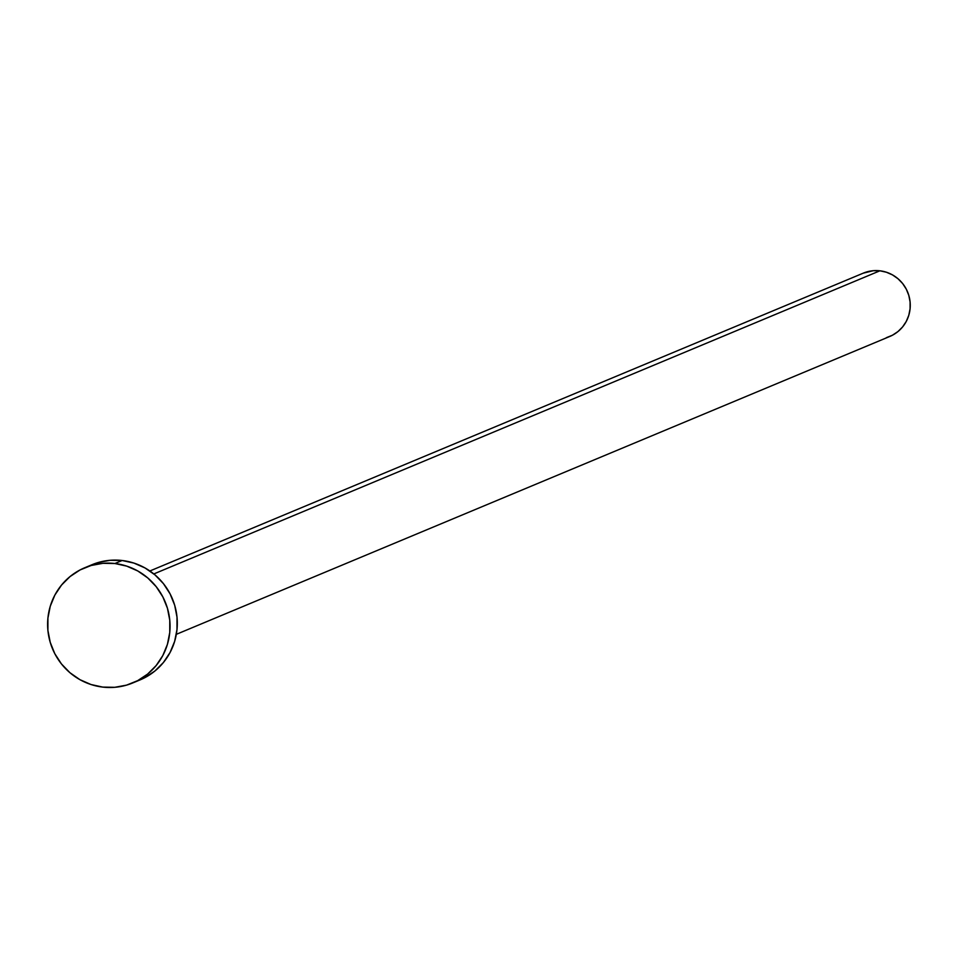<?xml version="1.0" encoding="UTF-8"?>
<svg xmlns="http://www.w3.org/2000/svg" width="958" height="958" viewBox="0 0 958 958"><rect width="100%" height="100%" fill="white"/><g stroke="black" fill="none" stroke-linecap="round" stroke-linejoin="round"><path stroke-width="1.44" d="M176.332 634.328L889.802 336.462A34.32 33.566 -112.7 0 0 909.872 300.141A34.32 33.566 -112.7 0 0 879.911 270.803L153.831 573.938L879.911 270.803A34.32 33.566 -112.7 0 0 863.362 273.114L149.879 570.98M132.875 682.898L140.119 679.881A62.402 61.025 -112.7 0 0 176.595 613.839A62.402 61.025 -112.7 0 0 122.133 560.502L114.9 563.52L122.133 560.502A62.402 61.025 -112.7 0 0 92.04 564.705L84.795 567.723A62.402 61.025 67.3 0 1 114.9 563.52A62.402 61.025 67.3 0 1 169.35 616.868A62.402 61.025 67.3 0 1 132.875 682.898A62.402 61.025 67.3 0 1 102.781 687.102A62.402 61.025 67.3 0 1 48.319 633.765A62.402 61.025 67.3 0 1 84.795 567.723M91.776 564.813L98.363 562.466L110.134 560.298L122.133 560.502L133.904 563.076L144.993 567.938L154.968 574.884L163.447 583.65L170.105 593.9L174.691 605.24L177.014 617.239L177.002 629.43L174.655 641.345L170.045 652.53L163.375 662.553L154.873 671.031L144.886 677.629L136.455 681.27M102.781 687.102L91.01 684.527L79.921 679.665L69.946 672.72L61.468 663.954L54.81 653.703L50.235 642.363L47.9 630.364L47.912 618.173L50.259 606.258L54.869 595.062L61.54 585.051L70.042 576.572L80.029 569.962L91.118 565.495L102.889 563.316L114.9 563.52L126.66 566.106L137.748 570.956L147.724 577.902L156.202 586.667L162.86 596.918L167.446 608.27L169.77 620.269L169.758 632.46L167.411 644.375L162.812 655.559L156.13 665.582L147.64 674.061L137.653 680.659L126.552 685.138L114.78 687.305L102.781 687.102M863.218 273.174L873.313 270.695L879.911 270.803L886.39 272.228L892.485 274.898L897.969 278.718L902.64 283.532L906.292 289.172L908.819 295.411L910.1 302.01L910.088 308.716L908.795 315.278L906.268 321.421L902.592 326.941L897.921 331.6L892.425 335.228L886.33 337.695"/></g></svg>
